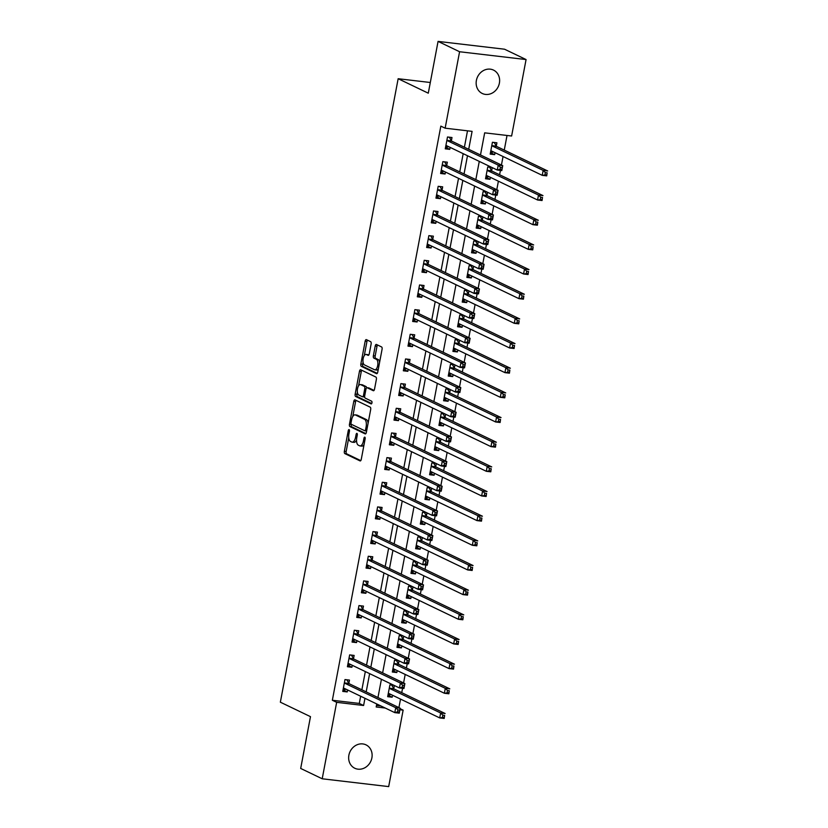 <?xml version="1.0" encoding="UTF-8"?>
<svg xmlns="http://www.w3.org/2000/svg" width="828" height="828" viewBox="0 0 828 828"><rect width="100%" height="100%" fill="white"/><g stroke="black" fill="none" stroke-linecap="round" stroke-linejoin="round"><path stroke-width="1.24" d="M349.106 429.618A1.397 0.631 -83.3 0 0 349.012 429.587A1.397 0.631 -83.3 0 0 348.257 430.684L344.365 451.26A1.987 0.9 -83.3 0 0 344.841 453.609L360.056 460.906A1.987 0.9 -83.3 0 0 360.18 460.948A1.987 0.9 -83.3 0 0 361.267 459.374L365.148 438.799A1.397 0.631 -83.3 0 0 364.817 437.163A1.397 0.631 -83.3 0 0 364.724 437.132A1.397 0.631 -83.3 0 0 363.968 438.24L363.461 440.9A6.365 2.867 -83.3 0 1 360.014 445.919A6.365 2.867 -83.3 0 1 359.59 445.795L358.327 445.185A6.365 2.867 -83.3 0 1 356.785 437.691L357.292 435.031A1.397 0.631 -83.3 0 0 356.961 433.386A1.397 0.631 -83.3 0 0 356.868 433.365A1.397 0.631 -83.3 0 0 356.112 434.462L355.605 437.122A6.365 2.867 -83.3 0 1 352.159 442.152A6.365 2.867 -83.3 0 1 351.734 442.017L350.461 441.417A6.365 2.867 -83.3 0 1 348.93 433.913L349.437 431.253A1.397 0.631 -83.3 0 0 349.106 429.618M499.387 83.142A12.969 11.447 -64.3 0 1 482.269 93.481A12.969 11.447 -64.3 0 1 476.39 80.43A12.969 11.447 -64.3 0 1 493.498 70.09A12.969 11.447 -64.3 0 1 499.387 83.142M371.886 757.899A12.969 11.447 -64.3 0 1 354.767 768.239A12.969 11.447 -64.3 0 1 348.888 755.198A12.969 11.447 -64.3 0 1 366.007 744.858A12.969 11.447 -64.3 0 1 371.886 757.899M371.12 344.024A1.987 0.9 -83.3 0 0 370.644 341.685L366.38 339.635A1.987 0.9 -83.3 0 0 366.245 339.594A1.987 0.9 -83.3 0 0 365.169 341.167L360.853 364.02A1.987 0.9 -83.3 0 0 361.329 366.359L376.533 373.666A1.987 0.9 -83.3 0 0 376.668 373.707A1.987 0.9 -83.3 0 0 377.744 372.134L382.07 349.281A1.987 0.9 -83.3 0 0 381.584 346.942L376.429 344.469A1.987 0.9 -83.3 0 0 376.295 344.427A1.987 0.9 -83.3 0 0 375.219 346L373.376 355.771A1.987 0.9 -83.3 0 0 373.852 358.12L376.409 359.342A5.32 2.401 -83.3 0 1 377.754 365.21A5.32 2.401 -83.3 0 1 374.805 369.816A5.32 2.401 -83.3 0 1 374.453 369.702L364.444 364.9A5.32 2.401 -83.3 0 1 363.088 359.031A5.32 2.401 -83.3 0 1 366.038 354.436A5.32 2.401 -83.3 0 1 366.4 354.539L368.067 355.336A1.987 0.9 -83.3 0 0 368.201 355.378A1.987 0.9 -83.3 0 0 369.278 353.804L371.12 344.024M400.121 708.696L403.132 710.145L388.684 786.6L322.206 778.786L300.688 768.446L310.479 716.655L280.35 702.185L398.154 78.722L428.283 93.191L438.064 41.4L459.581 51.74L526.07 59.554L511.621 136.009L484.67 132.842L480.488 154.971M322.206 778.786L336.654 702.33L363.606 705.497L364.962 698.304M468.7 149.309L472.095 131.362L445.143 128.185L440.838 126.125L332.349 700.26L336.654 702.33M445.143 128.185L459.581 51.74M354.995 399.862A1.987 0.9 -83.3 0 0 354.86 399.82A1.987 0.9 -83.3 0 0 353.784 401.394L349.468 424.246A1.987 0.9 -83.3 0 0 349.944 426.586L365.158 433.893A1.987 0.9 -83.3 0 0 365.293 433.934A1.987 0.9 -83.3 0 0 366.369 432.361L370.685 409.508A1.987 0.9 -83.3 0 0 370.209 407.169L354.995 399.862M355.16 394.128L359.476 371.286A1.987 0.9 -83.3 0 1 360.553 369.712A1.987 0.9 -83.3 0 1 360.687 369.754L375.891 377.05A1.987 0.9 -83.3 0 1 376.378 379.4L374.525 389.181A1.987 0.9 -83.3 0 1 373.449 390.744A1.987 0.9 -83.3 0 1 373.314 390.712L367.146 387.742A1.987 0.9 -83.3 0 0 367.011 387.711A1.987 0.9 -83.3 0 0 365.935 389.274L364.713 395.763A1.987 0.9 -83.3 0 0 365.189 398.102L371.617 401.187A1.397 0.631 -83.3 0 1 371.969 402.729A1.397 0.631 -83.3 0 1 371.192 403.929A1.397 0.631 -83.3 0 1 371.099 403.898L355.636 396.477A1.987 0.9 -83.3 0 1 355.16 394.128L356.961 394.345L357.375 392.12M332.349 700.26L359.3 703.427L360.656 696.234M361.877 689.807L365.324 671.58M366.535 665.153L369.981 646.916M371.192 640.489L374.639 622.252M375.86 615.825L379.296 597.588M380.518 591.161L383.964 572.924M385.175 566.497L388.622 548.26M389.833 541.833L393.279 523.606M394.49 517.179L397.937 498.942M399.158 492.515L402.605 474.278M403.816 467.851L407.262 449.614M408.473 443.187L411.92 424.95M413.131 418.523L416.577 400.286M417.798 393.859L421.245 375.633M422.456 369.205L425.902 350.969M427.113 344.541L430.56 326.304M431.771 319.877L435.217 301.64M436.439 295.213L439.885 276.976M441.096 270.549L444.543 252.312M445.754 245.885L449.2 227.659M450.411 221.231L453.858 202.995M455.079 196.567L458.526 178.331M459.737 171.903L463.183 153.666M464.394 147.239L467.499 130.824M348.867 683.297L349.478 680.088L344.986 679.56L342.751 691.401L347.242 691.929L347.615 689.972M353.535 658.633L354.136 655.424L349.644 654.896L347.408 666.737L351.9 667.264L352.273 665.308M358.193 633.979L358.793 630.77L354.301 630.243L352.066 642.073L356.557 642.6L356.93 640.644M362.85 609.315L363.461 606.106L358.969 605.578L356.733 617.409L361.225 617.936L361.588 615.98M367.508 584.651L368.118 581.442L363.627 580.914L361.391 592.755L365.883 593.283L366.255 591.316M372.176 559.987L372.776 556.778L368.284 556.25L366.048 568.091L370.54 568.619L370.913 566.662M376.833 535.323L377.433 532.114L372.942 531.586L370.706 543.427L375.198 543.955L375.57 541.998M381.491 510.659L382.101 507.45L377.609 506.922L375.374 518.763L379.866 519.291L380.228 517.334M386.148 486.005L386.759 482.796L382.267 482.269L380.031 494.099L384.523 494.626L384.896 492.67M390.816 461.341L391.416 458.132L386.924 457.605L384.689 469.435L389.181 469.962L389.553 468.006M395.474 436.677L396.074 433.468L391.582 432.94L389.346 444.781L393.838 445.309L394.211 443.342M400.131 412.013L400.742 408.804L396.25 408.276L394.004 420.117L398.496 420.645L398.868 418.689M404.788 387.349L405.399 384.14L400.907 383.612L398.672 395.453L403.164 395.981L403.526 394.024M409.446 362.685L410.057 359.476L405.565 358.948L403.329 370.789L407.821 371.317L408.194 369.36M414.114 338.031L414.714 334.822L410.222 334.284L407.987 346.125L412.479 346.653L412.851 344.696M418.771 313.367L419.382 310.158L414.89 309.631L412.644 321.461L417.136 321.988L417.509 320.032M423.429 288.703L424.039 285.494L419.548 284.967L417.312 296.807L421.804 297.335L422.166 295.368M428.086 264.039L428.697 260.83L424.205 260.302L421.969 272.143L426.461 272.671L426.834 270.715M432.754 239.375L433.354 236.166L428.863 235.638L426.627 247.479L431.119 248.007L431.491 246.051M437.412 214.711L438.022 211.502L433.53 210.974L431.284 222.815L435.776 223.343L436.149 221.386M442.069 190.057L442.68 186.849L438.188 186.31L435.952 198.151L440.444 198.679L440.806 196.722M446.727 165.393L447.337 162.184L442.845 161.657L440.61 173.487L445.102 174.015L445.474 172.058M451.395 140.729L451.995 137.52L447.503 136.993L445.267 148.833L449.759 149.361L450.132 147.394M398.92 707.609L400.524 699.091M401.746 692.663L402.563 688.337M403.578 682.945L405.192 674.427M406.403 668.01L407.221 663.673M408.245 658.281L409.85 649.773M411.061 643.346L411.878 639.009M412.903 633.617L414.507 625.109M415.718 618.682L416.546 614.345M417.56 608.953L419.165 600.445M420.386 594.018L421.204 589.681M422.218 584.299L423.832 575.781M425.043 569.353L425.861 565.027M426.875 559.635L428.49 551.117M429.701 544.689L430.519 540.363M431.543 534.971L433.147 526.453M434.358 520.036L435.186 515.699M436.201 510.307L437.805 501.799M439.026 495.372L439.844 491.035M440.858 485.643L442.473 477.135M443.684 470.708L444.501 466.371M445.516 460.979L447.13 452.471M448.341 446.044L449.159 441.707M450.184 436.325L451.788 427.807M452.999 421.38L453.827 417.053M454.841 411.661L456.445 403.143M457.667 396.715L458.484 392.389M459.499 386.997L461.113 378.479M462.324 372.062L463.142 367.725M464.156 362.333L465.771 353.825M466.982 347.398L467.799 343.061M468.824 337.669L470.428 329.161M471.639 322.734L472.457 318.397M473.481 313.005L475.086 304.497M476.307 298.07L477.125 293.733M478.139 288.351L479.754 279.833M480.964 273.406L481.782 269.079M482.796 263.687L484.411 255.169M485.622 248.742L486.44 244.415M487.464 239.023L489.069 230.505M490.279 224.088L491.097 219.751M492.122 214.359L493.726 205.851M494.947 199.424L495.765 195.087M496.779 189.695L498.394 181.187M499.605 174.76L500.422 170.423M501.437 165.031L503.051 156.523M504.262 150.096L507.026 135.471M376.471 705.446L380.932 705.973M393.931 685.315L389.905 684.849L387.67 696.679L392.161 697.207L392.534 695.251M393.786 688.585L394.366 685.532M398.589 660.651L394.563 660.185L392.327 672.015L396.819 672.553L397.192 670.587M398.454 663.921L399.024 660.868M403.246 635.997L399.22 635.521L396.985 647.361L401.476 647.889L401.849 645.923M403.112 639.257L403.691 636.204M407.914 611.333L403.888 610.857L401.652 622.697L406.144 623.225L406.507 621.269M407.769 614.593L408.349 611.54M412.572 586.669L408.546 586.193L406.31 598.033L410.802 598.561L411.174 596.605M412.427 589.929L413.006 586.876M417.229 562.005L413.203 561.529L410.967 573.369L415.459 573.897L415.832 571.941M417.095 565.276L417.664 562.212M421.887 537.341L417.861 536.875L415.625 548.705L420.117 549.233L420.489 547.277M421.752 540.612L422.332 537.558M426.555 512.677L422.528 512.211L420.293 524.041L424.785 524.579L425.147 522.613M426.41 515.947L426.989 512.894M431.212 488.023L427.186 487.547L424.95 499.387L429.442 499.915L429.815 497.949M431.067 491.283L431.647 488.23M435.87 463.359L431.843 462.883L429.608 474.723L434.1 475.251L434.472 473.295M435.735 466.619L436.304 463.566M440.527 438.695L436.501 438.219L434.265 450.059L438.757 450.587L439.13 448.631M440.392 441.955L440.972 438.902M445.195 414.031L441.169 413.555L438.933 425.395L443.425 425.923L443.787 423.967M445.05 417.302L445.63 414.238M449.852 389.367L445.826 388.901L443.591 400.731L448.083 401.259L448.455 399.303M449.707 392.638L450.287 389.584M454.51 364.703L450.484 364.237L448.248 376.067L452.74 376.605L453.113 374.639M454.375 367.974L454.945 364.92M459.167 340.049L455.141 339.573L452.906 351.414L457.398 351.941L457.77 349.975M459.033 343.309L459.612 340.256M463.835 315.385L459.809 314.909L457.563 326.749L462.065 327.277L462.428 325.321M463.69 318.645L464.27 315.592M468.493 290.721L464.467 290.245L462.231 302.085L466.723 302.613L467.095 300.657M468.348 293.981L468.927 290.928M473.15 266.057L469.124 265.581L466.888 277.421L471.38 277.949L471.753 275.993M473.016 269.328L473.585 266.264M477.808 241.393L473.782 240.927L471.546 252.757L476.038 253.285L476.41 251.329M477.673 244.664L478.253 241.61M482.465 216.729L478.449 216.263L476.203 228.093L480.695 228.631L481.068 226.665M482.331 220L482.91 216.946M487.133 192.075L483.107 191.599L480.871 203.44L485.363 203.967L485.725 202.001M486.988 195.336L487.568 192.282M491.791 167.411L487.764 166.935L485.529 178.776L490.021 179.303L490.393 177.347M491.646 170.671L492.225 167.618M496.314 146.007L496.914 142.799L492.422 142.271L490.186 154.112L494.678 154.639L495.051 152.683M430.301 82.5L398.154 78.722M438.064 41.4L504.552 49.214L526.07 59.554M376.75 703.966L376.181 706.977L385.237 708.043M399.914 709.772L403.132 710.145M479.267 161.398L475.831 179.635M474.61 186.062L471.163 204.299M469.952 210.716L466.506 228.952M465.295 235.38L461.848 253.616M460.627 260.044L457.191 278.28M455.969 284.708L452.523 302.944M451.312 309.372L447.865 327.609M446.654 334.036L443.208 352.273M441.997 358.69L438.55 376.926M437.329 383.354L433.882 401.59M432.671 408.018L429.225 426.254M428.014 432.682L424.567 450.918M423.356 457.346L419.91 475.582M418.689 482.01L415.242 500.247M414.031 506.664L410.584 524.9M409.374 531.328L405.927 549.564M404.716 555.992L401.269 574.228M400.048 580.656L396.602 598.892M395.391 605.32L391.944 623.556M390.733 629.984L387.287 648.22M386.076 654.637L382.629 672.874M381.408 679.302L377.961 697.538M366.183 691.877L369.63 673.64M370.84 667.213L374.287 648.976M375.498 642.559L378.945 624.322M380.155 617.895L383.602 599.658M384.823 593.231L388.26 574.994M389.481 568.567L392.927 550.33M394.138 543.903L397.585 525.666M398.796 519.239L402.242 501.002M403.464 494.585L406.9 476.348M408.121 469.921L411.568 451.684M412.779 445.257L416.225 427.02M417.436 420.593L420.883 402.356M422.094 395.929L425.54 377.692M426.762 371.265L430.208 353.028M431.419 346.611L434.866 328.374M436.077 321.947L439.523 303.71M440.734 297.283L444.181 279.046M445.402 272.619L448.848 254.382M450.059 247.955L453.506 229.718M454.717 223.291L458.163 205.054M459.374 198.637L462.821 180.4M464.042 173.973L467.489 155.736M359.3 703.427L363.606 705.497M392.161 697.207L387.949 695.189M396.819 672.553L392.607 670.525M401.476 647.889L397.274 645.861M406.144 623.225L401.932 621.197M410.802 598.561L406.589 596.543M415.459 573.897L411.247 571.879M420.117 549.233L415.915 547.215M424.785 524.579L420.572 522.551M429.442 499.915L425.23 497.887M434.1 475.251L429.887 473.223M438.757 450.587L434.555 448.569M443.425 425.923L439.213 423.905M448.083 401.259L443.87 399.241M452.74 376.605L448.528 374.577M457.398 351.941L453.195 349.913M462.065 327.277L457.853 325.249M466.723 302.613L462.51 300.595M471.38 277.949L467.168 275.931M476.038 253.285L471.825 251.267M480.695 228.631L476.493 226.603M485.363 203.967L481.151 201.939M490.021 179.303L485.808 177.275M494.678 154.639L490.466 152.621M347.242 691.929L343.03 689.91M351.9 667.264L347.688 665.246M356.557 642.6L352.355 640.582M361.225 617.936L357.013 615.918M365.883 593.283L361.67 591.254M370.54 568.619L366.328 566.59M375.198 543.955L370.996 541.936M379.866 519.291L375.653 517.272M384.523 494.626L380.311 492.608M389.181 469.962L384.968 467.944M393.838 445.309L389.636 443.28M398.496 420.645L394.294 418.616M403.164 395.981L398.951 393.962M407.821 371.317L403.609 369.298M412.479 346.653L408.266 344.634M417.136 321.988L412.934 319.97M421.804 297.335L417.591 295.306M426.461 272.671L422.249 270.642M431.119 248.007L426.906 245.988M435.776 223.343L431.574 221.324M440.444 198.679L436.232 196.66M445.102 174.015L440.889 171.996M449.759 149.361L445.547 147.332M352.159 442.152L353.96 442.359A6.365 2.867 -83.3 0 0 356.547 440.072M360.014 445.919L361.815 446.137A6.365 2.867 -83.3 0 0 364.082 444.46M348.754 437.753L346.166 451.477A1.987 0.9 -83.3 0 0 346.642 453.816L360.77 460.606M351.3 424.267L351.269 424.453A1.987 0.9 -83.3 0 0 351.745 426.803L365.883 433.593M356.071 400.379A1.987 0.9 -83.3 0 0 355.585 401.611L352.769 416.525M351.051 422.684A1.397 0.631 -83.3 0 0 351.393 424.329L364.734 430.736A1.397 0.631 -83.3 0 0 364.837 430.767A1.397 0.631 -83.3 0 0 365.583 429.67L366.121 426.855A6.365 2.867 -83.3 0 0 364.589 419.361L355.46 414.983A6.365 2.867 -83.3 0 0 355.036 414.849A6.365 2.867 -83.3 0 0 351.589 419.879L351.051 422.684M364.931 430.757L366.535 430.943A1.397 0.631 -83.3 0 0 366.628 430.974L364.837 430.767M368.087 423.232A6.365 2.867 -83.3 0 0 366.38 419.568L364.589 419.361M355.036 414.849L356.827 415.066A6.365 2.867 -83.3 0 1 357.261 415.19L366.38 419.568M358.565 385.858L361.277 371.493L359.476 371.286M361.764 370.261A1.987 0.9 -83.3 0 0 361.277 371.493M374.039 390.402L368.946 387.959A1.987 0.9 -83.3 0 0 368.812 387.918A1.987 0.9 -83.3 0 0 368.677 387.928M371.7 403.536L357.437 396.684L355.636 396.477M360.749 384.668A5.32 2.401 -83.3 0 0 360.387 384.565A5.32 2.401 -83.3 0 0 357.437 389.17A5.32 2.401 -83.3 0 0 358.793 395.028L362.322 396.726A1.987 0.9 -83.3 0 0 362.457 396.767A1.987 0.9 -83.3 0 0 363.533 395.194L364.755 388.705A1.987 0.9 -83.3 0 0 364.279 386.365L360.749 384.668L362.55 384.885A5.32 2.401 -83.3 0 0 362.188 384.782L360.387 384.565M362.592 396.757L364.113 396.933A1.987 0.9 -83.3 0 0 364.248 396.974A1.987 0.9 -83.3 0 0 364.641 396.84M366.618 387.846A1.987 0.9 -83.3 0 0 366.069 386.572L364.279 386.365M362.55 384.885L366.069 386.572M356.961 394.345A1.987 0.9 -83.3 0 0 357.437 396.684M366.038 354.436L367.839 354.643A5.32 2.401 -83.3 0 1 368.191 354.746L368.791 355.036M376.243 369.919A5.32 2.401 -83.3 0 0 376.605 370.023A5.32 2.401 -83.3 0 0 378.375 368.833M379.597 362.333A5.32 2.401 -83.3 0 0 378.21 359.559L376.409 359.342M377.506 344.976A1.987 0.9 -83.3 0 0 377.019 346.207L375.167 355.988A1.987 0.9 -83.3 0 0 375.653 358.327L378.21 359.559M363.047 362.126L362.643 364.227A1.987 0.9 -83.3 0 0 363.13 366.576L377.257 373.366M367.456 340.153A1.987 0.9 -83.3 0 0 366.97 341.374L364.279 355.616M388.021 694.837L391.178 694.599M389.884 684.973L391.427 685.025M388.27 693.471L388.404 693.429A2.029 0.911 96.7 0 1 388.611 693.398A2.029 0.911 96.7 0 1 388.746 693.44L439.709 717.917L440.641 712.98L445.133 713.508L394.18 689.031A2.029 0.911 96.7 0 1 393.88 688.73L391.799 685.201M444.626 715.371L444.201 718.445L439.709 717.917L444.253 717.338L444.626 715.371L442.825 715.154L442.452 717.131M442.825 715.154L440.641 712.98L389.688 688.503A2.029 0.911 96.7 0 1 389.388 688.203L389.295 688.058M444.253 717.338L444.201 718.445M346.508 679.747L344.965 679.695M346.259 689.32L343.092 689.558M346.88 679.923L348.961 683.452A2.029 0.911 -83.3 0 0 349.25 683.752L400.214 708.23L399.282 713.156L394.79 712.629L343.827 688.151A2.029 0.911 -83.3 0 0 343.692 688.109A2.029 0.911 -83.3 0 0 343.485 688.14L343.351 688.192M397.533 711.842L394.79 712.629L395.722 707.702L400.214 708.23L399.707 710.082L397.906 709.875L397.533 711.842L399.334 712.059L399.707 710.082M344.376 682.769L344.469 682.924A2.029 0.911 -83.3 0 0 344.758 683.224L395.722 707.702L397.906 709.875M399.282 713.156L399.334 712.059M392.679 670.183L395.836 669.935M394.542 660.309L396.094 660.361M392.938 668.807L393.062 668.765A2.029 0.911 96.7 0 1 393.279 668.734A2.029 0.911 96.7 0 1 393.414 668.776L444.367 693.253L445.298 688.316L449.79 688.844L398.837 664.366A2.029 0.911 96.7 0 1 398.537 664.077L396.457 660.537M449.283 690.707L448.859 693.781L444.367 693.253L448.911 692.674L449.283 690.707L447.482 690.49L447.11 692.467M447.482 690.49L445.298 688.316L394.345 663.839A2.029 0.911 96.7 0 1 394.045 663.549L393.962 663.394M448.911 692.674L448.859 693.781M397.336 645.519L400.493 645.281M399.199 635.656L400.752 635.697M397.595 644.153L397.719 644.101A2.029 0.911 96.7 0 1 397.937 644.07A2.029 0.911 96.7 0 1 398.071 644.112L449.024 668.589L449.956 663.652L454.448 664.18L403.495 639.713A2.029 0.911 96.7 0 1 403.205 639.413L401.125 635.873M453.941 666.043L453.516 669.117L449.024 668.589L453.568 668.02L453.941 666.043L452.14 665.836L451.767 667.803M452.14 665.836L449.956 663.652L399.003 639.175A2.029 0.911 96.7 0 1 398.713 638.885L398.62 638.73M453.568 668.02L453.516 669.117M401.994 620.855L405.151 620.617M403.857 610.992L405.409 611.033M402.253 619.489L402.387 619.437A2.029 0.911 96.7 0 1 402.594 619.406A2.029 0.911 96.7 0 1 402.729 619.447L453.682 643.925L454.613 638.988L459.105 639.516L408.152 615.049A2.029 0.911 96.7 0 1 407.862 614.749L405.782 611.219M458.598 641.379L458.174 644.453L453.682 643.925L458.226 643.356L458.598 641.379L456.808 641.172L456.435 643.139M456.808 641.172L454.613 638.988L403.66 614.521A2.029 0.911 96.7 0 1 403.371 614.221L403.277 614.065M458.226 643.356L458.174 644.453M351.175 655.083L349.623 655.031M350.917 664.656L347.76 664.894M351.538 655.259L353.618 658.788A2.029 0.911 -83.3 0 0 353.918 659.088L404.871 683.566L403.94 688.492L399.448 687.965L348.495 663.487A2.029 0.911 -83.3 0 0 348.36 663.456A2.029 0.911 -83.3 0 0 348.143 663.476L348.019 663.528M402.191 687.188L399.448 687.965L400.379 683.038L404.871 683.566L404.364 685.418L402.563 685.211L402.191 687.188L403.992 687.395L404.364 685.418M349.043 658.105L349.126 658.26A2.029 0.911 -83.3 0 0 349.426 658.56L400.379 683.038L402.563 685.211M403.94 688.492L403.992 687.395M355.833 630.418L354.28 630.367M355.574 639.992L352.417 640.23M356.206 630.594L358.286 634.124A2.029 0.911 -83.3 0 0 358.576 634.424L409.529 658.902L408.597 663.839L404.105 663.3L353.152 638.833A2.029 0.911 -83.3 0 0 353.018 638.792A2.029 0.911 -83.3 0 0 352.8 638.823L352.676 638.864M406.848 662.524L404.105 663.3L405.037 658.374L409.529 658.902L409.022 660.765L407.221 660.547L406.848 662.524L408.649 662.731L409.022 660.765M353.701 633.451L353.794 633.596A2.029 0.911 -83.3 0 0 354.084 633.896L405.037 658.374L407.221 660.547M408.597 663.839L408.649 662.731M360.49 605.754L358.938 605.703M360.232 615.328L357.075 615.566M360.863 605.93L362.943 609.47A2.029 0.911 -83.3 0 0 363.233 609.76L414.186 634.238L413.255 639.175L408.763 638.647L357.81 614.169A2.029 0.911 -83.3 0 0 357.675 614.128A2.029 0.911 -83.3 0 0 357.468 614.159L357.334 614.2M411.516 637.86L408.763 638.647L409.694 633.71L414.186 634.238L413.679 636.101L411.889 635.883L411.516 637.86L413.307 638.067L413.679 636.101M358.358 608.787L358.452 608.942A2.029 0.911 -83.3 0 0 358.741 609.232L409.694 633.71L411.889 635.883M413.255 639.175L413.307 638.067M406.651 596.191L409.819 595.953M408.525 586.327L410.067 586.379M406.91 594.825L407.045 594.773A2.029 0.911 96.7 0 1 407.252 594.752A2.029 0.911 96.7 0 1 407.386 594.783L458.35 619.261L459.281 614.335L463.773 614.862L412.82 590.385A2.029 0.911 96.7 0 1 412.52 590.085L410.44 586.555M463.266 616.715L462.842 619.789L458.35 619.261L462.893 618.692L463.266 616.715L461.465 616.508L461.092 618.475M461.465 616.508L459.281 614.335L408.328 589.857A2.029 0.911 96.7 0 1 408.028 589.557L407.935 589.401M462.893 618.692L462.842 619.789M365.148 581.09L363.595 581.049M364.9 590.664L361.732 590.913M365.521 581.266L367.601 584.806A2.029 0.911 -83.3 0 0 367.891 585.096L418.854 609.574L417.923 614.511L413.431 613.983L362.467 589.505A2.029 0.911 -83.3 0 0 362.333 589.464A2.029 0.911 -83.3 0 0 362.126 589.495L361.991 589.546M416.173 613.196L413.431 613.983L414.362 609.046L418.854 609.574L418.347 611.437L416.546 611.219L416.173 613.196L417.964 613.403L418.347 611.437M363.016 584.123L363.109 584.278A2.029 0.911 -83.3 0 0 363.399 584.568L414.362 609.046L416.546 611.219M417.923 614.511L417.964 613.403M411.319 571.527L414.476 571.289M413.182 561.663L414.735 561.715M411.578 570.161L411.702 570.109A2.029 0.911 96.7 0 1 411.92 570.088A2.029 0.911 96.7 0 1 412.054 570.13L463.007 594.597L463.939 589.671L468.431 590.198L417.478 565.721A2.029 0.911 96.7 0 1 417.177 565.42L415.097 561.891M467.923 592.051L467.499 595.125L463.007 594.597L467.551 594.028L467.923 592.051L466.123 591.844L465.75 593.821M466.123 591.844L463.939 589.671L412.986 565.193A2.029 0.911 96.7 0 1 412.686 564.893L412.603 564.737M467.551 594.028L467.499 595.125M415.977 546.863L419.134 546.625M417.84 536.999L419.392 537.051M416.236 545.497L416.36 545.455A2.029 0.911 96.7 0 1 416.577 545.424A2.029 0.911 96.7 0 1 416.712 545.466L467.665 569.943L468.596 565.006L473.088 565.534L422.135 541.057A2.029 0.911 96.7 0 1 421.845 540.756L419.765 537.227M472.581 567.397L472.157 570.471L467.665 569.943L472.208 569.364L472.581 567.397L470.78 567.18L470.407 569.157M470.78 567.18L468.596 565.006L417.643 540.529A2.029 0.911 96.7 0 1 417.353 540.229L417.26 540.084M472.208 569.364L472.157 570.471M420.634 522.209L423.791 521.961M422.497 512.335L424.05 512.387M420.893 520.833L421.028 520.791A2.029 0.911 96.7 0 1 421.235 520.76A2.029 0.911 96.7 0 1 421.369 520.802L472.322 545.279L473.254 540.342L477.746 540.87L426.793 516.393A2.029 0.911 96.7 0 1 426.503 516.103L424.422 512.563M477.238 542.733L476.814 545.807L472.322 545.279L476.866 544.7L477.238 542.733L475.448 542.516L475.075 544.493M475.448 542.516L473.254 540.342L422.301 515.865A2.029 0.911 96.7 0 1 422.011 515.575L421.918 515.42M476.866 544.7L476.814 545.807M425.292 497.545L428.459 497.307M427.165 487.682L428.707 487.723M425.551 496.179L425.685 496.127A2.029 0.911 96.7 0 1 425.892 496.096A2.029 0.911 96.7 0 1 426.027 496.138L476.99 520.615L477.922 515.678L482.413 516.206L431.45 491.739A2.029 0.911 96.7 0 1 431.16 491.439L429.08 487.899M481.906 518.069L481.482 521.143L476.99 520.615L481.534 520.046L481.906 518.069L480.105 517.852L479.733 519.829M480.105 517.852L477.922 515.678L426.958 491.201A2.029 0.911 96.7 0 1 426.668 490.911L426.575 490.756M481.534 520.046L481.482 521.143M429.96 472.881L433.116 472.643M431.823 463.018L433.375 463.059M430.218 471.515L430.343 471.463A2.029 0.911 96.7 0 1 430.56 471.432A2.029 0.911 96.7 0 1 430.695 471.474L481.648 495.951L482.579 491.014L487.071 491.542L436.118 467.075A2.029 0.911 96.7 0 1 435.818 466.775L433.737 463.245M486.564 493.405L486.139 496.479L481.648 495.951L486.191 495.382L486.564 493.405L484.763 493.198L484.39 495.165M484.763 493.198L482.579 491.014L431.626 466.547A2.029 0.911 96.7 0 1 431.326 466.247L431.243 466.092M486.191 495.382L486.139 496.479M369.816 556.426L368.263 556.385M369.557 566.01L366.4 566.249M370.178 556.613L372.258 560.142A2.029 0.911 -83.3 0 0 372.559 560.442L423.512 584.91L422.58 589.846L418.088 589.319L367.135 564.841A2.029 0.911 -83.3 0 0 366.99 564.799A2.029 0.911 -83.3 0 0 366.783 564.831L366.659 564.882M420.831 588.532L418.088 589.319L419.02 584.382L423.512 584.91L423.004 586.773L421.204 586.566L420.831 588.532L422.632 588.749L423.004 586.773M367.684 559.459L367.767 559.614A2.029 0.911 -83.3 0 0 368.067 559.914L419.02 584.382L421.204 586.566M422.58 589.846L422.632 588.749M374.473 531.773L372.921 531.721M374.215 541.346L371.058 541.584M374.846 531.949L376.916 535.478A2.029 0.911 -83.3 0 0 377.216 535.778L428.169 560.256L427.238 565.182L422.746 564.655L371.793 540.177A2.029 0.911 -83.3 0 0 371.658 540.135A2.029 0.911 -83.3 0 0 371.441 540.166L371.317 540.218M425.488 563.868L422.746 564.655L423.677 559.728L428.169 560.256L427.662 562.108L425.861 561.901L425.488 563.868L427.289 564.085L427.662 562.108M372.341 534.795L372.424 534.95A2.029 0.911 -83.3 0 0 372.724 535.25L423.677 559.728L425.861 561.901M427.238 565.182L427.289 564.085M379.131 507.109L377.578 507.057M378.872 516.682L375.715 516.92M379.503 507.285L381.584 510.814A2.029 0.911 -83.3 0 0 381.874 511.114L432.827 535.592L431.895 540.518L427.403 539.991L376.45 515.513A2.029 0.911 -83.3 0 0 376.316 515.482A2.029 0.911 -83.3 0 0 376.098 515.502L375.974 515.554M430.156 539.214L427.403 539.991L428.335 535.064L432.827 535.592L432.319 537.444L430.529 537.237L430.156 539.214L431.947 539.421L432.319 537.444M376.999 510.131L377.092 510.286A2.029 0.911 -83.3 0 0 377.382 510.586L428.335 535.064L430.529 537.237M431.895 540.518L431.947 539.421M383.788 482.445L382.236 482.393M383.54 492.018L380.373 492.256M384.161 482.62L386.241 486.15A2.029 0.911 -83.3 0 0 386.531 486.45L437.494 510.928L436.563 515.854L432.071 515.326L381.108 490.859A2.029 0.911 -83.3 0 0 380.973 490.818A2.029 0.911 -83.3 0 0 380.766 490.849L380.632 490.89M434.814 514.55L432.071 515.326L433.003 510.4L437.494 510.928L436.977 512.791L435.186 512.573L434.814 514.55L436.604 514.757L436.977 512.791M381.656 485.477L381.749 485.622A2.029 0.911 -83.3 0 0 382.039 485.922L433.003 510.4L435.186 512.573M436.563 515.854L436.604 514.757M388.456 457.78L386.904 457.729M388.197 467.354L385.041 467.592M388.818 457.956L390.899 461.496A2.029 0.911 -83.3 0 0 391.199 461.786L442.152 486.264L441.22 491.201L436.729 490.673L385.776 466.195A2.029 0.911 -83.3 0 0 385.631 466.154A2.029 0.911 -83.3 0 0 385.424 466.185L385.299 466.226M439.471 489.886L436.729 490.673L437.66 485.736L442.152 486.264L441.645 488.127L439.844 487.909L439.471 489.886L441.272 490.093L441.645 488.127M386.324 460.813L386.407 460.968A2.029 0.911 -83.3 0 0 386.707 461.258L437.66 485.736L439.844 487.909M441.22 491.201L441.272 490.093M434.617 448.217L437.774 447.979M436.48 438.354L438.033 438.405M434.876 446.851L435 446.799A2.029 0.911 96.7 0 1 435.217 446.768A2.029 0.911 96.7 0 1 435.352 446.809L486.305 471.287L487.237 466.361L491.728 466.888L440.775 442.411A2.029 0.911 96.7 0 1 440.486 442.111L438.405 438.581M491.221 468.741L490.797 471.815L486.305 471.287L490.849 470.718L491.221 468.741L489.42 468.534L489.048 470.501M489.42 468.534L487.237 466.361L436.284 441.883A2.029 0.911 96.7 0 1 435.994 441.583L435.901 441.427M490.849 470.718L490.797 471.815M393.114 433.116L391.561 433.075M392.855 442.69L389.698 442.939M393.476 433.292L395.556 436.832A2.029 0.911 -83.3 0 0 395.856 437.122L446.809 461.6L445.878 466.537L441.386 466.009L390.433 441.531A2.029 0.911 -83.3 0 0 390.298 441.49A2.029 0.911 -83.3 0 0 390.081 441.521L389.957 441.562M444.129 465.222L441.386 466.009L442.318 461.072L446.809 461.6L446.302 463.463L444.501 463.245L444.129 465.222L445.93 465.429L446.302 463.463M390.982 436.149L391.064 436.304A2.029 0.911 -83.3 0 0 391.365 436.594L442.318 461.072L444.501 463.245M445.878 466.537L445.93 465.429M439.275 423.553L442.431 423.315M441.138 413.689L442.69 413.741M439.533 422.187L439.658 422.135A2.029 0.911 96.7 0 1 439.875 422.114A2.029 0.911 96.7 0 1 440.01 422.156L490.963 446.623L491.894 441.697L496.386 442.224L445.433 417.747A2.029 0.911 96.7 0 1 445.143 417.447L443.063 413.917M495.879 444.077L495.454 447.151L490.963 446.623L495.506 446.054L495.879 444.077L494.088 443.87L493.716 445.847M494.088 443.87L491.894 441.697L440.941 417.219A2.029 0.911 96.7 0 1 440.651 416.919L440.558 416.763M495.506 446.054L495.454 447.151M397.771 408.452L396.219 408.411M397.512 418.036L394.356 418.275M398.144 408.639L400.224 412.168A2.029 0.911 -83.3 0 0 400.514 412.468L451.467 436.936L450.535 441.873L446.044 441.345L395.091 416.867A2.029 0.911 -83.3 0 0 394.956 416.826A2.029 0.911 -83.3 0 0 394.739 416.857L394.614 416.908M448.797 440.558L446.044 441.345L446.975 436.408L451.467 436.936L450.96 438.799L449.169 438.592L448.797 440.558L450.587 440.775L450.96 438.799M395.639 411.485L395.732 411.64A2.029 0.911 -83.3 0 0 396.022 411.94L446.975 436.408L449.169 438.592M450.535 441.873L450.587 440.775M443.932 398.889L447.099 398.651M445.795 389.025L447.348 389.077M444.191 397.523L444.325 397.481A2.029 0.911 96.7 0 1 444.532 397.45A2.029 0.911 96.7 0 1 444.667 397.492L495.63 421.969L496.562 417.033L501.054 417.56L450.09 393.083A2.029 0.911 96.7 0 1 449.801 392.782L447.72 389.253M500.536 419.423L500.122 422.497L495.63 421.969L500.164 421.39L500.536 419.423L498.746 419.206L498.373 421.183M498.746 419.206L496.562 417.033L445.599 392.555A2.029 0.911 96.7 0 1 445.309 392.255L445.216 392.11M500.164 421.39L500.122 422.497M402.429 383.788L400.876 383.747M402.17 393.372L399.013 393.611M402.801 383.975L404.882 387.504A2.029 0.911 -83.3 0 0 405.171 387.804L456.135 412.282L455.193 417.209L450.701 416.681L399.748 392.203A2.029 0.911 -83.3 0 0 399.613 392.161A2.029 0.911 -83.3 0 0 399.406 392.193L399.272 392.244M453.454 415.894L450.701 416.681L451.643 411.754L456.135 412.282L455.617 414.135L453.827 413.928L453.454 415.894L455.245 416.111L455.617 414.135M400.297 386.821L400.39 386.976A2.029 0.911 -83.3 0 0 400.68 387.276L451.643 411.754L453.827 413.928M455.193 417.209L455.245 416.111M448.6 374.235L451.757 373.987M450.463 364.361L452.016 364.413M448.859 372.859L448.983 372.817A2.029 0.911 96.7 0 1 449.19 372.786A2.029 0.911 96.7 0 1 449.335 372.828L500.288 397.305L501.219 392.368L505.711 392.896L454.758 368.419A2.029 0.911 96.7 0 1 454.458 368.129L452.378 364.589M505.204 394.759L504.78 397.833L500.288 397.305L504.832 396.726L505.204 394.759L503.403 394.542L503.031 396.519M503.403 394.542L501.219 392.368L450.266 367.891A2.029 0.911 96.7 0 1 449.966 367.601L449.883 367.446M504.832 396.726L504.78 397.833M407.086 359.135L405.544 359.083M406.838 368.708L403.681 368.946M407.459 359.311L409.539 362.84A2.029 0.911 -83.3 0 0 409.839 363.14L460.792 387.618L459.861 392.544L455.369 392.017L404.416 367.539A2.029 0.911 -83.3 0 0 404.271 367.508A2.029 0.911 -83.3 0 0 404.064 367.529L403.94 367.58M458.112 391.24L455.369 392.017L456.3 387.09L460.792 387.618L460.285 389.47L458.484 389.264L458.112 391.24L459.913 391.447L460.285 389.47M404.954 362.157L405.047 362.312A2.029 0.911 -83.3 0 0 405.347 362.612L456.3 387.09L458.484 389.264M459.861 392.544L459.913 391.447M453.258 349.571L456.414 349.333M455.121 339.708L456.673 339.749M453.516 348.205L453.64 348.153A2.029 0.911 96.7 0 1 453.858 348.122A2.029 0.911 96.7 0 1 453.992 348.164L504.945 372.641L505.877 367.704L510.369 368.232L459.416 343.765A2.029 0.911 96.7 0 1 459.116 343.465L457.046 339.925M509.862 370.095L509.437 373.169L504.945 372.641L509.489 372.072L509.862 370.095L508.061 369.878L507.688 371.855M508.061 369.878L505.877 367.704L454.924 343.227A2.029 0.911 96.7 0 1 454.624 342.937L454.541 342.782M509.489 372.072L509.437 373.169M411.754 334.471L410.202 334.419M411.495 344.044L408.339 344.282M412.116 334.647L414.197 338.176A2.029 0.911 -83.3 0 0 414.497 338.476L465.45 362.954L464.518 367.88L460.026 367.353L409.073 342.885A2.029 0.911 -83.3 0 0 408.939 342.844A2.029 0.911 -83.3 0 0 408.721 342.875L408.597 342.916M462.769 366.576L460.026 367.353L460.958 362.426L465.45 362.954L464.943 364.817L463.142 364.599L462.769 366.576L464.57 366.783L464.943 364.817M409.622 337.503L409.705 337.648A2.029 0.911 -83.3 0 0 410.005 337.948L460.958 362.426L463.142 364.599M464.518 367.88L464.57 366.783M457.915 324.907L461.072 324.669M459.778 315.044L461.331 315.085M458.174 323.541L458.298 323.489A2.029 0.911 96.7 0 1 458.515 323.458A2.029 0.911 96.7 0 1 458.65 323.5L509.603 347.977L510.534 343.04L515.026 343.568L464.073 319.101A2.029 0.911 96.7 0 1 463.784 318.801L461.703 315.271M514.519 345.431L514.095 348.505L509.603 347.977L514.147 347.408L514.519 345.431L512.729 345.224L512.356 347.191M512.729 345.224L510.534 343.04L459.581 318.573A2.029 0.911 96.7 0 1 459.292 318.273L459.198 318.118M514.147 347.408L514.095 348.505M416.412 309.807L414.859 309.755M416.153 319.38L412.996 319.618M416.784 309.982L418.864 313.522A2.029 0.911 -83.3 0 0 419.154 313.812L470.107 338.29L469.176 343.227L464.684 342.699L413.731 318.221A2.029 0.911 -83.3 0 0 413.596 318.18A2.029 0.911 -83.3 0 0 413.379 318.211L413.255 318.252M467.437 341.912L464.684 342.699L465.615 337.762L470.107 338.29L469.6 340.153L467.81 339.935L467.437 341.912L469.228 342.119L469.6 340.153M414.279 312.839L414.373 312.994A2.029 0.911 -83.3 0 0 414.662 313.284L465.615 337.762L467.81 339.935M469.176 343.227L469.228 342.119M462.573 300.243L465.74 300.005M464.436 290.38L465.988 290.431M462.831 298.877L462.966 298.825A2.029 0.911 96.7 0 1 463.173 298.794A2.029 0.911 96.7 0 1 463.307 298.836L514.271 323.313L515.202 318.387L519.694 318.915L468.731 294.437A2.029 0.911 96.7 0 1 468.441 294.137L466.361 290.607M519.177 320.767L518.763 323.841L514.271 323.313L518.804 322.744L519.177 320.767L517.386 320.56L517.014 322.527M517.386 320.56L515.202 318.387L464.239 293.909A2.029 0.911 96.7 0 1 463.949 293.609L463.856 293.454M518.804 322.744L518.763 323.841M467.24 275.579L470.397 275.341M469.103 265.716L470.646 265.767M467.499 274.213L467.623 274.161A2.029 0.911 96.7 0 1 467.83 274.14A2.029 0.911 96.7 0 1 467.975 274.182L518.928 298.649L519.86 293.723L524.352 294.25L473.399 269.773A2.029 0.911 96.7 0 1 473.099 269.473L471.018 265.943M523.845 296.103L523.42 299.177L518.928 298.649L523.472 298.08L523.845 296.103L522.044 295.896L521.671 297.873M522.044 295.896L519.86 293.723L468.907 269.245A2.029 0.911 96.7 0 1 468.607 268.945L468.524 268.789M523.472 298.08L523.42 299.177M471.898 250.915L475.055 250.677M473.761 241.051L475.313 241.103M472.157 249.549L472.281 249.507A2.029 0.911 96.7 0 1 472.498 249.476A2.029 0.911 96.7 0 1 472.633 249.518L523.586 273.996L524.517 269.059L529.009 269.586L478.056 245.109A2.029 0.911 96.7 0 1 477.756 244.809L475.676 241.279M528.502 271.449L528.078 274.523L523.586 273.996L528.129 273.416L528.502 271.449L526.701 271.232L526.329 273.209M526.701 271.232L524.517 269.059L473.564 244.581A2.029 0.911 96.7 0 1 473.264 244.281L473.181 244.136M528.129 273.416L528.078 274.523M476.555 226.261L479.712 226.013M478.418 216.387L479.971 216.439M476.814 224.885L476.938 224.843A2.029 0.911 96.7 0 1 477.156 224.812A2.029 0.911 96.7 0 1 477.29 224.854L528.243 249.331L529.175 244.395L533.667 244.922L482.714 220.445A2.029 0.911 96.7 0 1 482.424 220.155L480.344 216.615M533.16 246.785L532.735 249.859L528.243 249.331L532.787 248.752L533.16 246.785L531.369 246.568L530.996 248.545M531.369 246.568L529.175 244.395L478.222 219.917A2.029 0.911 96.7 0 1 477.932 219.627L477.839 219.472M532.787 248.752L532.735 249.859M481.213 201.597L484.37 201.349M483.076 191.734L484.628 191.775M481.472 200.231L481.606 200.179A2.029 0.911 96.7 0 1 481.813 200.148A2.029 0.911 96.7 0 1 481.948 200.19L532.901 224.667L533.843 219.731L538.335 220.258L487.371 195.781A2.029 0.911 96.7 0 1 487.081 195.491L485.001 191.951M537.817 222.121L537.393 225.195L532.901 224.667L537.444 224.098L537.817 222.121L536.026 221.904L535.654 223.881M536.026 221.904L533.843 219.731L482.879 195.253A2.029 0.911 96.7 0 1 482.589 194.963L482.496 194.808M537.444 224.098L537.393 225.195M485.881 176.933L489.037 176.695M487.744 167.07L489.286 167.111M486.139 175.567L486.264 175.515A2.029 0.911 96.7 0 1 486.471 175.484A2.029 0.911 96.7 0 1 486.616 175.526L537.569 200.003L538.5 195.066L542.992 195.594L492.039 171.127A2.029 0.911 96.7 0 1 491.739 170.827L489.659 167.297M542.485 197.457L542.061 200.531L537.569 200.003L542.112 199.434L542.485 197.457L540.684 197.25L540.311 199.217M540.684 197.25L538.5 195.066L487.547 170.599A2.029 0.911 96.7 0 1 487.247 170.299L487.154 170.144M542.112 199.434L542.061 200.531M490.538 152.269L493.695 152.031M492.401 142.406L493.954 142.457M490.797 150.903L490.921 150.851A2.029 0.911 96.7 0 1 491.139 150.82A2.029 0.911 96.7 0 1 491.273 150.862L542.226 175.339L543.158 170.413L547.65 170.941L496.696 146.463A2.029 0.911 96.7 0 1 496.396 146.163L494.316 142.633M547.142 172.793L546.718 175.867L542.226 175.339L546.77 174.77L547.142 172.793L545.341 172.586L544.969 174.553M545.341 172.586L543.158 170.413L492.205 145.935A2.029 0.911 96.7 0 1 491.904 145.635L491.822 145.48M546.77 174.77L546.718 175.867M421.069 285.142L419.517 285.101M420.81 294.716L417.654 294.965M421.442 285.318L423.522 288.858A2.029 0.911 -83.3 0 0 423.812 289.148L474.775 313.626L473.833 318.563L469.341 318.035L418.388 293.557A2.029 0.911 -83.3 0 0 418.254 293.516A2.029 0.911 -83.3 0 0 418.047 293.547L417.912 293.588M472.095 317.248L469.341 318.035L470.273 313.098L474.775 313.626L474.258 315.489L472.467 315.271L472.095 317.248L473.885 317.455L474.258 315.489M418.937 288.175L419.03 288.33A2.029 0.911 -83.3 0 0 419.32 288.62L470.273 313.098L472.467 315.271M473.833 318.563L473.885 317.455M425.727 260.478L424.184 260.437M425.478 270.063L422.321 270.301M426.099 260.654L428.179 264.194A2.029 0.911 -83.3 0 0 428.48 264.494L479.433 288.962L478.501 293.899L474.009 293.371L423.056 268.893A2.029 0.911 -83.3 0 0 422.911 268.852A2.029 0.911 -83.3 0 0 422.704 268.883L422.58 268.934M476.752 292.584L474.009 293.371L474.941 288.434L479.433 288.962L478.926 290.825L477.125 290.618L476.752 292.584L478.553 292.801L478.926 290.825M423.594 263.511L423.688 263.666A2.029 0.911 -83.3 0 0 423.988 263.966L474.941 288.434L477.125 290.618M478.501 293.899L478.553 292.801M430.394 235.814L428.842 235.773M430.136 245.398L426.979 245.637M430.757 236.001L432.837 239.53A2.029 0.911 -83.3 0 0 433.137 239.83L484.09 264.308L483.159 269.235L478.667 268.707L427.714 244.229A2.029 0.911 -83.3 0 0 427.579 244.188A2.029 0.911 -83.3 0 0 427.362 244.219L427.238 244.27M481.41 267.92L478.667 268.707L479.598 263.78L484.09 264.308L483.583 266.161L481.782 265.954L481.41 267.92L483.21 268.137L483.583 266.161M428.262 238.847L428.345 239.002A2.029 0.911 -83.3 0 0 428.645 239.302L479.598 263.78L481.782 265.954M483.159 269.235L483.21 268.137M435.052 211.161L433.499 211.109M434.793 220.734L431.636 220.972M435.424 211.337L437.505 214.866A2.029 0.911 -83.3 0 0 437.795 215.166L488.748 239.644L487.816 244.57L483.324 244.043L432.371 219.565A2.029 0.911 -83.3 0 0 432.237 219.534A2.029 0.911 -83.3 0 0 432.019 219.555L431.895 219.606M486.067 243.266L483.324 244.043L484.256 239.116L488.748 239.644L488.241 241.497L486.45 241.29L486.067 243.266L487.868 243.473L488.241 241.497M432.92 214.183L433.013 214.338A2.029 0.911 -83.3 0 0 433.303 214.638L484.256 239.116L486.45 241.29M487.816 244.57L487.868 243.473M439.709 186.497L438.157 186.445M439.451 196.07L436.294 196.308M440.082 186.673L442.162 190.202A2.029 0.911 -83.3 0 0 442.452 190.502L493.405 214.98L492.474 219.906L487.982 219.379L437.029 194.911A2.029 0.911 -83.3 0 0 436.894 194.87A2.029 0.911 -83.3 0 0 436.687 194.891L436.553 194.942M490.735 218.602L487.982 219.379L488.913 214.452L493.405 214.98L492.898 216.843L491.107 216.625L490.735 218.602L492.525 218.809L492.898 216.843M437.577 189.529L437.67 189.674A2.029 0.911 -83.3 0 0 437.96 189.974L488.913 214.452L491.107 216.625M492.474 219.906L492.525 218.809M444.367 161.833L442.825 161.781M444.118 171.406L440.962 171.644M444.739 162.009L446.82 165.548A2.029 0.911 -83.3 0 0 447.12 165.838L498.073 190.316L497.142 195.253L492.65 194.725L441.686 170.247A2.029 0.911 -83.3 0 0 441.552 170.206A2.029 0.911 -83.3 0 0 441.345 170.237L441.21 170.278M495.392 193.938L492.65 194.725L493.581 189.788L498.073 190.316L497.566 192.179L495.765 191.961L495.392 193.938L497.193 194.145L497.566 192.179M442.235 164.865L442.328 165.02A2.029 0.911 -83.3 0 0 442.628 165.31L493.581 189.788L495.765 191.961M497.142 195.253L497.193 194.145M449.035 137.169L447.482 137.127M448.776 146.742L445.619 146.991M449.397 137.344L451.477 140.884A2.029 0.911 -83.3 0 0 451.777 141.174L502.731 165.652L501.799 170.589L497.307 170.061L446.354 145.583A2.029 0.911 -83.3 0 0 446.22 145.542A2.029 0.911 -83.3 0 0 446.002 145.573L445.878 145.614M500.05 169.274L497.307 170.061L498.239 165.124L502.731 165.652L502.223 167.515L500.422 167.297L500.05 169.274L501.851 169.481L502.223 167.515M446.903 140.201L446.985 140.356A2.029 0.911 -83.3 0 0 447.286 140.646L498.239 165.124L500.422 167.297M501.799 170.589L501.851 169.481M349.488 430.829L348.257 430.684M365.2 438.385L363.968 438.24M357.344 434.607L356.112 434.462M356.868 437.267L355.605 437.122M364.724 441.045L363.461 440.9M346.642 453.816L344.841 453.609M346.166 451.477L344.365 451.26M351.745 426.803L349.944 426.586M351.269 424.453L349.468 424.246M355.585 401.611L353.784 401.394M366.845 429.815L365.583 429.67M367.384 427.01L366.121 426.855M357.261 415.19L355.46 414.983M368.946 387.959L367.146 387.742M364.796 395.339L363.533 395.194M366.038 388.86L364.755 388.705M368.191 354.746L366.4 354.539M375.653 358.327L373.852 358.12M375.167 355.988L373.376 355.771M377.019 346.207L375.219 346M363.13 366.576L361.329 366.359M362.643 364.227L360.853 364.02M366.97 341.374L365.169 341.167M394.18 689.031L389.688 688.503M393.88 688.73L389.388 688.203M344.469 682.924L348.961 683.452M344.758 683.224L349.25 683.752M398.837 664.366L394.345 663.839M398.537 664.077L394.045 663.549M403.495 639.713L399.003 639.175M403.205 639.413L398.713 638.885M408.152 615.049L403.66 614.521M407.862 614.749L403.371 614.221M349.126 658.26L353.618 658.788M349.426 658.56L353.918 659.088M353.794 633.596L358.286 634.124M354.084 633.896L358.576 634.424M358.452 608.942L362.943 609.47M358.741 609.232L363.233 609.76M412.82 590.385L408.328 589.857M412.52 590.085L408.028 589.557M363.109 584.278L367.601 584.806M363.399 584.568L367.891 585.096M417.478 565.721L412.986 565.193M417.177 565.42L412.686 564.893M422.135 541.057L417.643 540.529M421.845 540.756L417.353 540.229M426.793 516.393L422.301 515.865M426.503 516.103L422.011 515.575M431.45 491.739L426.958 491.201M431.16 491.439L426.668 490.911M436.118 467.075L431.626 466.547M435.818 466.775L431.326 466.247M367.767 559.614L372.258 560.142M368.067 559.914L372.559 560.442M372.424 534.95L376.916 535.478M372.724 535.25L377.216 535.778M377.092 510.286L381.584 510.814M377.382 510.586L381.874 511.114M381.749 485.622L386.241 486.15M382.039 485.922L386.531 486.45M386.407 460.968L390.899 461.496M386.707 461.258L391.199 461.786M440.775 442.411L436.284 441.883M440.486 442.111L435.994 441.583M391.064 436.304L395.556 436.832M391.365 436.594L395.856 437.122M445.433 417.747L440.941 417.219M445.143 417.447L440.651 416.919M395.732 411.64L400.224 412.168M396.022 411.94L400.514 412.468M450.09 393.083L445.599 392.555M449.801 392.782L445.309 392.255M400.39 386.976L404.882 387.504M400.68 387.276L405.171 387.804M454.758 368.419L450.266 367.891M454.458 368.129L449.966 367.601M405.047 362.312L409.539 362.84M405.347 362.612L409.839 363.14M459.416 343.765L454.924 343.227M459.116 343.465L454.624 342.937M409.705 337.648L414.197 338.176M410.005 337.948L414.497 338.476M464.073 319.101L459.581 318.573M463.784 318.801L459.292 318.273M414.373 312.994L418.864 313.522M414.662 313.284L419.154 313.812M468.731 294.437L464.239 293.909M468.441 294.137L463.949 293.609M473.399 269.773L468.907 269.245M473.099 269.473L468.607 268.945M478.056 245.109L473.564 244.581M477.756 244.809L473.264 244.281M482.714 220.445L478.222 219.917M482.424 220.155L477.932 219.627M487.371 195.781L482.879 195.253M487.081 195.491L482.589 194.963M492.039 171.127L487.547 170.599M491.739 170.827L487.247 170.299M496.696 146.463L492.205 145.935M496.396 146.163L491.904 145.635M419.03 288.33L423.522 288.858M419.32 288.62L423.812 289.148M423.688 263.666L428.179 264.194M423.988 263.966L428.48 264.494M428.345 239.002L432.837 239.53M428.645 239.302L433.137 239.83M433.013 214.338L437.505 214.866M433.303 214.638L437.795 215.166M437.67 189.674L442.162 190.202M437.96 189.974L442.452 190.502M442.328 165.02L446.82 165.548M442.628 165.31L447.12 165.838M446.985 140.356L451.477 140.884M447.286 140.646L451.777 141.174M368.812 387.918L367.011 387.711M364.248 396.974L362.457 396.767M376.605 370.023L374.805 369.816"/></g></svg>
